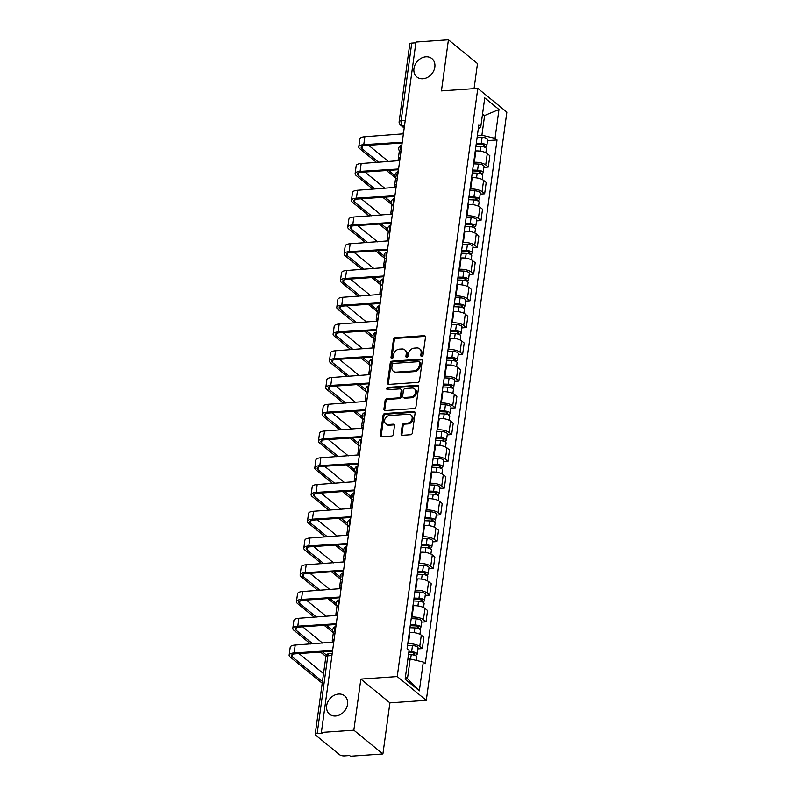 <?xml version="1.0" encoding="UTF-8"?>
<svg xmlns="http://www.w3.org/2000/svg" width="796" height="796" viewBox="0 0 796 796"><rect width="100%" height="100%" fill="white"/><g stroke="black" fill="none" stroke-linecap="round" stroke-linejoin="round"><path stroke-width="1.19" d="M421.751 356.389A1.274 1.025 -50.7 0 0 423.034 355.135L425.482 337.245A1.821 1.473 -50.7 0 0 424.109 335.673L395.284 337.673A1.821 1.473 -50.7 0 0 393.453 339.464L391.005 357.354A1.274 1.025 -50.7 0 0 393.244 357.195L393.562 354.877A5.821 4.696 -50.7 0 1 399.423 349.136L401.831 348.976A5.821 4.696 -50.7 0 1 404.776 349.852A5.821 4.696 -50.7 0 1 406.219 354.001L405.9 356.319A1.274 1.025 -50.7 0 0 408.139 356.16L408.457 353.852A5.821 4.696 -50.7 0 1 414.318 348.111L416.716 347.942A5.821 4.696 -50.7 0 1 419.671 348.827A5.821 4.696 -50.7 0 1 421.104 352.976L420.785 355.285A1.274 1.025 -50.7 0 0 421.751 356.389M338.608 694.042A11.86 9.572 -50.7 0 0 327.693 702.201A11.86 9.572 -50.7 0 0 329.594 714.191A11.86 9.572 -50.7 0 0 335.604 715.992A11.86 9.572 -50.7 0 0 346.519 707.833A11.86 9.572 -50.7 0 0 344.618 695.833A11.86 9.572 -50.7 0 0 338.608 694.042M425.9 56.815A11.86 9.572 -50.7 0 0 414.985 64.974A11.86 9.572 -50.7 0 0 416.885 76.973A11.86 9.572 -50.7 0 0 422.895 78.764A11.86 9.572 -50.7 0 0 433.81 70.605A11.86 9.572 -50.7 0 0 431.91 58.615A11.86 9.572 -50.7 0 0 425.9 56.815M401.085 433.72A1.821 1.473 -50.7 0 0 402.458 435.293L410.537 434.735A1.821 1.473 -50.7 0 0 412.368 432.944L415.094 413.074A1.821 1.473 -50.7 0 0 413.721 411.502L384.906 413.502A1.821 1.473 -50.7 0 0 383.065 415.293L380.349 435.153A1.821 1.473 -50.7 0 0 381.722 436.725L391.483 436.049A1.821 1.473 -50.7 0 0 393.314 434.258L394.488 425.76A1.821 1.473 -50.7 0 0 393.115 424.188L388.269 424.517A4.866 3.93 -50.7 0 1 385.801 423.78A4.866 3.93 -50.7 0 1 385.025 418.865A4.866 3.93 -50.7 0 1 389.503 415.512L408.477 414.199A4.866 3.93 -50.7 0 1 410.945 414.935A4.866 3.93 -50.7 0 1 411.721 419.86A4.866 3.93 -50.7 0 1 407.244 423.203L404.079 423.422A1.821 1.473 -50.7 0 0 402.249 425.223L401.085 433.72L401.93 434.417A1.821 1.473 -50.7 0 0 402.04 435.263M397.234 676.56L360.857 679.078L353.852 730.181L321.395 732.429L415.97 42.049L448.427 39.8L441.432 90.903L477.799 88.386L397.234 676.56L426.288 700.331L506.853 112.156L477.799 88.386M417.711 382.388A1.821 1.473 -50.7 0 0 419.542 380.587L422.268 360.727A1.821 1.473 -50.7 0 0 420.895 359.155L392.07 361.155A1.821 1.473 -50.7 0 0 390.239 362.946L387.523 382.806A1.821 1.473 -50.7 0 0 388.886 384.378L417.711 382.388M418.676 386.906L415.96 406.766A1.821 1.473 -50.7 0 1 414.129 408.557L385.304 410.557A1.821 1.473 -50.7 0 1 383.931 408.985L385.095 400.478A1.821 1.473 -50.7 0 1 386.926 398.687L398.617 397.881A1.821 1.473 -50.7 0 0 400.448 396.09L401.224 390.448A1.821 1.473 -50.7 0 0 399.851 388.876L387.682 389.712A1.274 1.025 -50.7 0 1 388.01 387.363L417.303 385.334A1.821 1.473 -50.7 0 1 418.676 386.906M353.852 730.181L382.906 753.951L350.449 756.2L349.603 755.503L344.539 755.862A3.701 1.323 -172.2 0 1 339.584 754.698L315.614 735.086A3.701 1.323 -172.2 0 1 315.206 734.36L325.853 656.68A3.701 1.323 7.8 0 1 327.823 655.795L317.186 733.474A3.701 1.323 -172.2 0 0 315.206 734.36M474.048 88.645L477.481 63.571L448.427 39.8M382.906 753.951L389.911 702.848L426.288 700.331M321.395 732.429L322.241 733.126L317.186 733.474M405.224 120.485L401.114 120.773A3.701 1.323 7.8 0 0 399.134 121.659L409.781 43.969A3.701 1.323 7.8 0 1 411.751 43.093L401.114 120.773A3.701 1.741 86 0 0 402.338 125.589L404.298 127.191M415.86 42.805L411.751 43.093M473.7 162.314L474.316 162.275A8.527 3.045 7.8 0 1 485.719 164.941L487.261 153.628A8.527 3.045 -172.2 0 0 475.869 150.961L475.252 151.001M487.261 153.628L489.848 155.737L488.296 167.061L483.859 167.369M485.719 164.941L488.296 167.061M480.197 194.115L484.635 193.806L486.187 182.493L483.6 180.374A8.527 3.045 -172.2 0 0 472.197 177.707L471.59 177.747M470.038 189.07L470.655 189.03A8.527 3.045 7.8 0 1 482.048 191.697L484.635 193.806M476.525 220.87L480.973 220.562L482.515 209.239L479.938 207.129A8.527 3.045 -172.2 0 0 468.536 204.463L467.929 204.502M466.376 215.816L466.983 215.776A8.527 3.045 7.8 0 1 478.386 218.442L480.973 220.562M472.864 247.616L477.301 247.307L478.854 235.994L476.267 233.875A8.527 3.045 -172.2 0 0 464.874 231.208L464.257 231.258M462.715 242.571L463.322 242.531A8.527 3.045 7.8 0 1 474.724 245.198L477.301 247.307M469.202 274.371L473.64 274.063L475.192 262.74L472.605 260.63A8.527 3.045 -172.2 0 0 461.202 257.964L460.595 258.004M459.043 269.327L459.66 269.277A8.527 3.045 7.8 0 1 471.053 271.953L473.64 274.063M465.541 301.117L469.978 300.808L471.53 289.495L468.944 287.386A8.527 3.045 -172.2 0 0 457.541 284.709L456.934 284.759M455.382 296.072L455.989 296.032A8.527 3.045 7.8 0 1 467.391 298.699L469.978 300.808M461.869 327.872L466.307 327.564L467.859 316.251L465.282 314.131A8.527 3.045 -172.2 0 0 453.879 311.465L453.272 311.505M451.72 322.828L452.327 322.778A8.527 3.045 7.8 0 1 463.73 325.455L466.307 327.564M458.207 354.618L462.645 354.32L464.197 342.996L461.61 340.887A8.527 3.045 -172.2 0 0 450.218 338.22L449.601 338.26M448.048 349.573L448.665 349.534A8.527 3.045 7.8 0 1 460.068 352.2L462.645 354.32M454.546 381.374L458.984 381.065L460.536 369.752L457.949 367.633A8.527 3.045 -172.2 0 0 446.546 364.966L445.939 365.006M444.387 376.329L445.004 376.289A8.527 3.045 7.8 0 1 456.397 378.956L458.984 381.065M450.874 408.129L455.322 407.821L456.864 396.498L454.287 394.388A8.527 3.045 -172.2 0 0 442.884 391.722L442.277 391.761M440.725 403.075L441.332 403.035A8.527 3.045 7.8 0 1 452.735 405.701L455.322 407.821M447.213 434.875L451.65 434.566L453.203 423.253L450.616 421.134A8.527 3.045 -172.2 0 0 439.223 418.467L438.606 418.507M437.064 429.83L437.671 429.79A8.527 3.045 7.8 0 1 449.073 432.457L451.65 434.566M443.551 461.63L447.989 461.322L449.541 449.999L446.954 447.889A8.527 3.045 -172.2 0 0 435.551 445.223L434.944 445.262M433.392 456.576L434.009 456.536A8.527 3.045 7.8 0 1 445.402 459.202L447.989 461.322M439.889 488.376L444.327 488.067L445.879 476.754L443.292 474.635A8.527 3.045 -172.2 0 0 431.89 471.968L431.283 472.018M429.731 483.331L430.337 483.291A8.527 3.045 7.8 0 1 441.74 485.958L444.327 488.067M436.218 515.131L440.656 514.823L442.208 503.5L439.631 501.39A8.527 3.045 -172.2 0 0 428.228 498.724L427.621 498.764M426.069 510.087L426.676 510.037A8.527 3.045 7.8 0 1 438.079 512.704L440.656 514.823M432.556 541.877L436.994 541.569L438.546 530.255L435.959 528.146A8.527 3.045 -172.2 0 0 424.566 525.469L423.95 525.519M422.397 536.832L423.014 536.793A8.527 3.045 7.8 0 1 434.417 539.459L436.994 541.569M428.895 568.633L433.332 568.324L434.885 557.011L432.298 554.892A8.527 3.045 -172.2 0 0 420.895 552.225L420.288 552.265M418.736 563.588L419.353 563.538A8.527 3.045 7.8 0 1 430.745 566.215L433.332 568.324M425.223 595.378L429.671 595.08L431.213 583.757L428.636 581.647A8.527 3.045 -172.2 0 0 417.233 578.971L416.626 579.02M415.074 590.333L415.681 590.294A8.527 3.045 7.8 0 1 427.084 592.96L429.671 595.08M421.562 622.134L425.999 621.825L427.551 610.512L424.965 608.393A8.527 3.045 -172.2 0 0 413.572 605.726L412.955 605.766M411.413 617.089L412.02 617.039A8.527 3.045 7.8 0 1 423.422 619.716L425.999 621.825M417.9 648.889L422.338 648.581L423.89 637.258L421.303 635.148A8.527 3.045 -172.2 0 0 409.9 632.482L409.293 632.522M407.741 643.835L408.358 643.795A8.527 3.045 7.8 0 1 419.751 646.461L422.338 648.581M477.371 135.569L481.898 135.25L484.595 115.529L482.555 113.868M482.306 115.689L484.595 115.529L498.973 109.52L495.032 138.325L481.898 135.25M478.227 129.33L480.794 126.683L484.744 97.878L498.973 109.52M405.413 677.008L407.452 678.68L410.159 658.959L423.293 662.033L425.283 663.665L497.022 139.957L495.032 138.325M423.293 662.033L419.343 690.838L405.114 679.197L409.064 650.392L407.074 648.76L478.804 125.062L480.794 126.683M360.857 679.078L389.911 702.848M410.159 658.959L407.86 659.118M487.52 140.613L497.022 139.957M407.452 678.68L419.343 690.838M421.651 356.389A1.274 1.025 -50.7 0 1 421.631 355.981L421.95 353.663A5.821 4.696 -50.7 0 0 420.517 349.514L419.671 348.827M404.776 349.852L405.622 350.548A5.821 4.696 -50.7 0 1 407.064 354.698L406.746 357.016A1.274 1.025 -50.7 0 0 406.756 357.424M425.372 336.4A1.821 1.473 -50.7 0 0 424.955 336.37L396.139 338.37A1.821 1.473 -50.7 0 0 394.309 340.161L391.851 358.041A1.274 1.025 -50.7 0 0 391.871 358.449M422.159 359.882A1.821 1.473 -50.7 0 0 421.741 359.852L392.916 361.842A1.821 1.473 -50.7 0 0 391.085 363.643L388.368 383.503A1.821 1.473 -50.7 0 0 388.478 384.349M419.771 362.737A1.274 1.025 -50.7 0 0 418.805 361.633L393.513 363.384A1.274 1.025 -50.7 0 0 392.229 364.648L391.891 367.085A5.821 4.696 -50.7 0 0 393.333 371.235A5.821 4.696 -50.7 0 0 396.279 372.12L413.572 370.916A5.821 4.696 -50.7 0 0 419.432 365.175L419.771 362.737L420.616 363.434A1.274 1.025 -50.7 0 0 420.298 362.518L419.452 361.832M393.333 371.235L394.179 371.931A5.821 4.696 -50.7 0 0 397.124 372.807L396.279 372.12M420.616 363.434L420.278 365.871A5.821 4.696 -50.7 0 1 414.418 371.613L397.124 372.807M400.776 389.154L401.622 389.841A1.821 1.473 -50.7 0 1 402.07 391.144L401.293 396.776A1.821 1.473 -50.7 0 1 399.463 398.577L387.781 399.383A1.821 1.473 -50.7 0 0 385.951 401.174L384.776 409.671A1.821 1.473 -50.7 0 0 384.886 410.527M418.567 386.06A1.821 1.473 -50.7 0 0 418.159 386.02L388.856 388.05A1.274 1.025 -50.7 0 0 387.582 389.722M410.746 397.035A4.866 3.93 -50.7 0 0 415.223 393.692A4.866 3.93 -50.7 0 0 414.447 388.776A4.866 3.93 -50.7 0 0 411.98 388.03L405.293 388.498A1.821 1.473 -50.7 0 0 403.463 390.289L402.696 395.93A1.821 1.473 -50.7 0 0 404.06 397.502L410.746 397.035L411.592 397.731A4.866 3.93 -50.7 0 0 416.079 394.388A4.866 3.93 -50.7 0 0 415.293 389.463L414.447 388.776M403.144 397.224L403.99 397.92A1.821 1.473 -50.7 0 0 404.905 398.199L404.06 397.502M411.592 397.731L404.905 398.199M410.945 414.935L411.791 415.631A4.866 3.93 -50.7 0 1 412.567 420.557A4.866 3.93 -50.7 0 1 408.089 423.9L404.925 424.119A1.821 1.473 -50.7 0 0 403.094 425.91L401.93 434.417M385.801 423.78L386.647 424.477A4.866 3.93 -50.7 0 0 389.115 425.213L388.269 424.517M394.378 424.905A1.821 1.473 -50.7 0 0 393.96 424.875L389.115 425.213M414.985 412.228A1.821 1.473 -50.7 0 0 414.567 412.199L385.752 414.189A1.821 1.473 -50.7 0 0 383.921 415.99L381.194 435.85A1.821 1.473 -50.7 0 0 381.304 436.696M475.909 146.195L480.844 146.394A4.637 1.652 7.8 0 1 486.406 148.772L485.858 152.752M476.187 144.166L481.749 144.384A2.219 0.796 7.8 0 1 484.416 145.529A2.219 0.796 7.8 0 1 483.232 146.056L483.142 146.703M476.316 143.28L481.242 143.479A4.637 1.652 7.8 0 1 486.804 145.857A4.637 1.652 7.8 0 1 484.336 146.962L484.316 147.041M477.162 137.111L482.087 137.31A4.637 1.652 7.8 0 1 487.65 139.678L486.804 145.857M483.421 144.703L483.232 146.056L484.336 146.962M400.149 157.508A9.353 3.343 -172.2 0 0 398.219 159.18A9.353 3.343 -172.2 0 0 399.095 160.882M399.433 150.892A9.353 3.343 -172.2 0 0 399.303 151.29L398.219 159.18M403.642 131.997A3.701 2.995 -50.7 0 0 402.885 133.867L364.847 136.753A9.353 3.343 -172.2 0 0 359.852 138.992L358.767 146.872A9.353 3.343 -172.2 0 0 359.802 148.713L376.578 162.444M378.697 162.294L361.921 148.563A6.945 2.478 7.8 0 1 361.155 147.2A6.945 2.478 7.8 0 1 364.866 145.549L401.711 142.991M401.99 144.076A3.701 2.995 -50.7 0 1 401.731 142.275L363.762 144.643A9.353 3.343 -172.2 0 0 358.767 146.872M386.488 170.543L395.632 178.035L394.557 185.926A9.353 3.343 -172.2 0 0 395.433 187.637M395.045 175.667L388.607 170.404M388.587 161.608L368.628 145.29M472.247 172.941L477.182 173.15A4.637 1.652 7.8 0 1 482.744 175.518L482.197 179.498M472.525 170.911L478.088 171.14A2.219 0.796 7.8 0 1 480.754 172.284A2.219 0.796 7.8 0 1 479.57 172.812L479.481 173.458M472.645 170.026L477.58 170.235A4.637 1.652 7.8 0 1 483.142 172.603A4.637 1.652 7.8 0 1 480.665 173.707L480.655 173.797M473.491 163.857L478.426 164.056A4.637 1.652 7.8 0 1 483.988 166.434L483.142 172.603M479.749 171.448L479.57 172.812L480.665 173.707M396.488 184.264A9.353 3.343 -172.2 0 0 394.557 185.926M468.585 199.696L473.52 199.895A4.637 1.652 7.8 0 1 479.073 202.274L478.535 206.254M468.864 197.667L474.416 197.896A2.219 0.796 7.8 0 1 477.093 199.03A2.219 0.796 7.8 0 1 475.899 199.557L475.809 200.204M468.983 196.781L473.918 196.98A4.637 1.652 7.8 0 1 479.471 199.358A4.637 1.652 7.8 0 1 477.003 200.463L476.993 200.542M469.829 190.612L474.764 190.811A4.637 1.652 7.8 0 1 480.316 193.189L479.471 199.358M476.088 198.204L475.899 199.557L477.003 200.463M392.816 211.01A9.353 3.343 -172.2 0 0 390.886 212.681A9.353 3.343 -172.2 0 0 391.771 214.383M392.1 204.393A9.353 3.343 -172.2 0 0 391.97 204.791L390.886 212.681M399.98 158.752A3.701 2.995 -50.7 0 0 399.224 160.623L361.175 163.508A9.353 3.343 -172.2 0 0 356.18 165.737L355.106 173.627A9.353 3.343 -172.2 0 0 356.14 175.468L372.916 189.189M375.035 189.05L358.26 175.319A6.945 2.478 7.8 0 1 357.494 173.956A6.945 2.478 7.8 0 1 361.195 172.294L398.04 169.747M398.328 170.822A3.701 2.995 -50.7 0 1 398.07 169.021L360.1 171.399A9.353 3.343 -172.2 0 0 355.106 173.627M382.826 197.299L391.97 204.781M391.383 202.413L384.946 197.149M384.926 188.363L364.966 172.036M396.318 185.498A3.701 2.995 -50.7 0 0 395.552 187.368L357.513 190.264A9.353 3.343 -172.2 0 0 352.519 192.493L351.444 200.373A9.353 3.343 -172.2 0 0 352.469 202.214L369.254 215.945M371.374 215.796L354.588 202.075A6.945 2.478 7.8 0 1 353.822 200.701A6.945 2.478 7.8 0 1 357.533 199.05L394.378 196.503M394.657 197.577A3.701 2.995 -50.7 0 1 394.408 195.776L356.429 198.144A9.353 3.343 -172.2 0 0 351.444 200.373M379.155 224.054L388.309 231.536L387.224 239.427A9.353 3.343 -172.2 0 0 388.1 241.138M387.712 229.168L381.274 223.905M381.254 215.109L361.304 198.791M464.924 226.452L469.849 226.651A4.637 1.652 7.8 0 1 475.411 229.019L474.864 232.999M465.202 224.412L470.754 224.641A2.219 0.796 7.8 0 1 473.421 225.785A2.219 0.796 7.8 0 1 472.237 226.313L472.147 226.959M465.322 223.537L470.247 223.736A4.637 1.652 7.8 0 1 475.809 226.104A4.637 1.652 7.8 0 1 473.341 227.208L473.331 227.298M466.167 217.358L471.093 217.557A4.637 1.652 7.8 0 1 476.655 219.935L475.809 226.104M472.426 224.95L472.237 226.313L473.341 227.208M389.154 237.765A9.353 3.343 -172.2 0 0 387.224 239.427M461.252 253.198L466.187 253.397A4.637 1.652 7.8 0 1 471.749 255.775L471.202 259.755M461.531 251.168L467.093 251.397A2.219 0.796 7.8 0 1 469.759 252.531A2.219 0.796 7.8 0 1 468.575 253.058L468.486 253.705M461.65 250.282L466.585 250.481A4.637 1.652 7.8 0 1 472.147 252.859A4.637 1.652 7.8 0 1 469.67 253.964L469.66 254.043M462.496 244.113L467.431 244.312A4.637 1.652 7.8 0 1 472.993 246.69L472.147 252.859M468.764 251.705L468.575 253.058L469.67 253.964M385.493 264.511A9.353 3.343 -172.2 0 0 383.563 266.182A9.353 3.343 -172.2 0 0 384.438 267.884M384.767 257.894A9.353 3.343 -172.2 0 0 384.647 258.292L383.563 266.182M457.591 279.953L462.526 280.152A4.637 1.652 7.8 0 1 468.088 282.53L467.541 286.5M457.869 277.913L463.431 278.142A2.219 0.796 7.8 0 1 466.098 279.287A2.219 0.796 7.8 0 1 464.914 279.814L464.824 280.461M457.989 277.038L462.924 277.237A4.637 1.652 7.8 0 1 468.486 279.615A4.637 1.652 7.8 0 1 466.008 280.719L465.998 280.799M458.834 270.859L463.769 271.068A4.637 1.652 7.8 0 1 469.332 273.436L468.486 279.615M465.093 278.451L464.914 279.814L466.008 280.719M381.831 291.266A9.353 3.343 -172.2 0 0 379.901 292.928A9.353 3.343 -172.2 0 0 380.777 294.639M381.105 284.64A9.353 3.343 -172.2 0 0 380.976 285.048L379.901 292.928M392.647 212.253A3.701 2.995 -50.7 0 0 391.891 214.124L353.852 217.01A9.353 3.343 -172.2 0 0 348.857 219.238L347.772 227.129A9.353 3.343 -172.2 0 0 348.807 228.969L365.583 242.7M367.702 242.551L350.927 228.82A6.945 2.478 7.8 0 1 350.16 227.457A6.945 2.478 7.8 0 1 353.872 225.795L390.717 223.248M390.995 224.323A3.701 2.995 -50.7 0 1 390.736 222.522L352.767 224.9A9.353 3.343 -172.2 0 0 347.772 227.129M375.493 250.8L384.647 258.282M384.05 255.924L377.612 250.65M377.593 241.865L357.643 225.537M388.985 238.999A3.701 2.995 -50.7 0 0 388.229 240.87L350.18 243.765A9.353 3.343 -172.2 0 0 345.195 245.994L344.111 253.874A9.353 3.343 -172.2 0 0 345.146 255.715L361.921 269.446M364.041 269.297L347.265 255.576A6.945 2.478 7.8 0 1 346.499 254.203A6.945 2.478 7.8 0 1 350.2 252.551L387.055 250.004M387.334 251.078A3.701 2.995 -50.7 0 1 387.075 249.277L349.106 251.645A9.353 3.343 -172.2 0 0 344.111 253.874M371.832 277.555L380.976 285.038M380.389 282.67L373.951 277.406M373.931 268.62L353.971 252.292M385.324 265.755A3.701 2.995 -50.7 0 0 384.567 267.625L346.519 270.511A9.353 3.343 -172.2 0 0 341.524 272.739L340.449 280.63A9.353 3.343 -172.2 0 0 341.484 282.471L358.26 296.202M360.379 296.052L343.603 282.321A6.945 2.478 7.8 0 1 342.837 280.958A6.945 2.478 7.8 0 1 346.539 279.306L383.383 276.749M383.672 277.824A3.701 2.995 -50.7 0 1 383.413 276.023L345.444 278.401A9.353 3.343 -172.2 0 0 340.449 280.63M368.16 304.301L377.314 311.793L376.229 319.684A9.353 3.343 -172.2 0 0 377.115 321.395M376.717 309.425L370.289 304.152M370.259 295.366L350.31 279.038M453.929 306.699L458.854 306.908A4.637 1.652 7.8 0 1 464.416 309.276L463.869 313.256M454.208 304.669L459.76 304.898A2.219 0.796 7.8 0 1 462.426 306.032A2.219 0.796 7.8 0 1 461.242 306.569L461.153 307.206M454.327 303.783L459.262 303.992A4.637 1.652 7.8 0 1 464.814 306.361A4.637 1.652 7.8 0 1 462.347 307.465L462.337 307.545M455.173 297.614L460.108 297.813A4.637 1.652 7.8 0 1 465.66 300.191L464.814 306.361M461.431 305.206L461.242 306.569L462.347 307.465M378.16 318.012A9.353 3.343 -172.2 0 0 376.229 319.684M381.652 292.5A3.701 2.995 -50.7 0 0 380.896 294.381L342.857 297.266A9.353 3.343 -172.2 0 0 337.862 299.495L336.778 307.385A9.353 3.343 -172.2 0 0 337.812 309.226L354.588 322.947M356.717 322.798L339.932 309.077A6.945 2.478 7.8 0 1 339.166 307.704A6.945 2.478 7.8 0 1 342.877 306.052L379.722 303.505M380 304.579A3.701 2.995 -50.7 0 1 379.752 302.779L341.773 305.157A9.353 3.343 -172.2 0 0 336.778 307.385M364.498 331.056L373.652 338.539L372.568 346.439A9.353 3.343 -172.2 0 0 373.443 348.141M373.055 336.171L366.618 330.907M366.598 322.121L346.648 305.793M450.257 333.454L455.193 333.653A4.637 1.652 7.8 0 1 460.755 336.031L460.207 340.001M450.536 331.415L456.098 331.643A2.219 0.796 7.8 0 1 458.765 332.788A2.219 0.796 7.8 0 1 457.581 333.315L457.491 333.962M450.665 330.539L455.591 330.738A4.637 1.652 7.8 0 1 461.153 333.116A4.637 1.652 7.8 0 1 458.685 334.22L458.665 334.3M451.511 324.36L456.436 324.569A4.637 1.652 7.8 0 1 461.998 326.937L461.153 333.116M457.77 331.952L457.581 333.315L458.685 334.22M374.498 344.767A9.353 3.343 -172.2 0 0 372.568 346.439M377.991 319.256A3.701 2.995 -50.7 0 0 377.234 321.126L339.195 324.012A9.353 3.343 -172.2 0 0 334.201 326.241L333.116 334.131A9.353 3.343 -172.2 0 0 334.151 335.972L350.927 349.703M353.046 349.553L336.27 335.822A6.945 2.478 7.8 0 1 335.504 334.459A6.945 2.478 7.8 0 1 339.215 332.808L376.06 330.25M376.339 331.335A3.701 2.995 -50.7 0 1 376.08 329.534L338.111 331.902A9.353 3.343 -172.2 0 0 333.116 334.131M360.837 357.802L369.981 365.294L368.906 373.185A9.353 3.343 -172.2 0 0 369.782 374.896M369.394 362.926L362.956 357.663M362.936 348.867L342.976 332.539M446.596 360.2L451.531 360.409A4.637 1.652 7.8 0 1 457.093 362.777L456.546 366.757M446.874 358.17L452.436 358.399A2.219 0.796 7.8 0 1 455.103 359.533A2.219 0.796 7.8 0 1 453.919 360.071L453.829 360.717M446.994 357.285L451.929 357.494A4.637 1.652 7.8 0 1 457.491 359.862A4.637 1.652 7.8 0 1 455.014 360.966L455.004 361.056M447.84 351.116L452.775 351.315A4.637 1.652 7.8 0 1 458.337 353.693L457.491 359.862M454.098 358.707L453.919 360.071L455.014 360.966M370.837 371.523A9.353 3.343 -172.2 0 0 368.906 373.185M374.329 346.011A3.701 2.995 -50.7 0 0 373.573 347.882L335.524 350.767A9.353 3.343 -172.2 0 0 330.529 352.996L329.454 360.887A9.353 3.343 -172.2 0 0 330.489 362.727L347.265 376.448M349.384 376.309L332.609 362.578A6.945 2.478 7.8 0 1 331.842 361.215A6.945 2.478 7.8 0 1 335.544 359.553L372.389 357.006M372.677 358.081A3.701 2.995 -50.7 0 1 372.419 356.28L334.449 358.658A9.353 3.343 -172.2 0 0 329.454 360.887M357.175 384.558L366.319 392.04L365.235 399.94A9.353 3.343 -172.2 0 0 366.12 401.642M365.732 389.672L359.295 384.408M359.275 375.622L339.315 359.295M442.934 386.955L447.869 387.155A4.637 1.652 7.8 0 1 453.421 389.533L452.884 393.503M443.213 384.926L448.765 385.145A2.219 0.796 7.8 0 1 451.441 386.289A2.219 0.796 7.8 0 1 450.247 386.816L450.158 387.463M443.332 384.04L448.267 384.239A4.637 1.652 7.8 0 1 453.82 386.617A4.637 1.652 7.8 0 1 451.352 387.722L451.342 387.801M444.178 377.861L449.113 378.07A4.637 1.652 7.8 0 1 454.665 380.438L453.82 386.617M450.436 385.463L450.247 386.816L451.352 387.722M367.165 398.269A9.353 3.343 -172.2 0 0 365.235 399.94M370.667 372.757A3.701 2.995 -50.7 0 0 369.901 374.627L331.862 377.513A9.353 3.343 -172.2 0 0 326.867 379.742L325.793 387.632A9.353 3.343 -172.2 0 0 326.818 389.473L343.603 403.204M345.723 403.055L328.937 389.324A6.945 2.478 7.8 0 1 328.171 387.96A6.945 2.478 7.8 0 1 331.882 386.309L368.727 383.752M369.006 384.836A3.701 2.995 -50.7 0 1 368.757 383.035L330.778 385.403A9.353 3.343 -172.2 0 0 325.793 387.632M353.504 411.303L362.658 418.795L361.573 426.686A9.353 3.343 -172.2 0 0 362.449 428.397M362.061 416.427L355.623 411.164M355.603 402.368L335.653 386.04M439.273 413.701L444.198 413.91A4.637 1.652 7.8 0 1 449.76 416.278L449.213 420.258M439.551 411.671L445.103 411.9A2.219 0.796 7.8 0 1 447.77 413.044A2.219 0.796 7.8 0 1 446.586 413.572L446.496 414.219M439.671 410.786L444.596 410.995A4.637 1.652 7.8 0 1 450.158 413.363A4.637 1.652 7.8 0 1 447.69 414.467L447.68 414.557M440.516 404.617L445.442 404.816A4.637 1.652 7.8 0 1 451.004 407.194L450.158 413.363M446.775 412.209L446.586 413.572L447.69 414.467M363.503 425.024A9.353 3.343 -172.2 0 0 361.573 426.686M366.996 399.512A3.701 2.995 -50.7 0 0 366.24 401.383L328.201 404.269A9.353 3.343 -172.2 0 0 323.206 406.497L322.121 414.388A9.353 3.343 -172.2 0 0 323.156 416.228L339.932 429.949M342.051 429.81L325.275 416.079A6.945 2.478 7.8 0 1 324.509 414.716A6.945 2.478 7.8 0 1 328.221 413.054L365.065 410.507M365.344 411.582A3.701 2.995 -50.7 0 1 365.085 409.781L327.116 412.159A9.353 3.343 -172.2 0 0 322.121 414.388M349.842 438.059L358.996 445.541L357.911 453.441A9.353 3.343 -172.2 0 0 358.787 455.143M358.399 443.173L351.961 437.909M351.941 429.124L331.992 412.796M435.601 440.457L440.536 440.656A4.637 1.652 7.8 0 1 446.098 443.034L445.551 447.014M435.88 438.427L441.442 438.656A2.219 0.796 7.8 0 1 444.108 439.79A2.219 0.796 7.8 0 1 442.924 440.317L442.835 440.964M435.999 437.541L440.934 437.74A4.637 1.652 7.8 0 1 446.496 440.118A4.637 1.652 7.8 0 1 444.019 441.223L444.009 441.302M436.845 431.372L441.78 431.571A4.637 1.652 7.8 0 1 447.342 433.939L446.496 440.118M443.113 438.964L442.924 440.317L444.019 441.223M359.842 451.77A9.353 3.343 -172.2 0 0 357.911 453.441M363.334 426.258A3.701 2.995 -50.7 0 0 362.578 428.129L324.529 431.014A9.353 3.343 -172.2 0 0 319.544 433.253L318.46 441.133A9.353 3.343 -172.2 0 0 319.495 442.974L336.27 456.705M338.39 456.556L321.614 442.835A6.945 2.478 7.8 0 1 320.848 441.462A6.945 2.478 7.8 0 1 324.549 439.81L361.404 437.263M361.683 438.337A3.701 2.995 -50.7 0 1 361.424 436.536L323.455 438.904A9.353 3.343 -172.2 0 0 318.46 441.133M346.18 464.804L355.324 472.297L354.25 480.187A9.353 3.343 -172.2 0 0 355.125 481.898M354.737 469.929L348.3 464.665M348.28 455.869L328.32 439.551M431.939 467.212L436.875 467.411A4.637 1.652 7.8 0 1 442.437 469.779L441.889 473.759M432.218 465.172L437.78 465.401A2.219 0.796 7.8 0 1 440.447 466.546A2.219 0.796 7.8 0 1 439.263 467.073L439.173 467.72M432.337 464.297L437.273 464.496A4.637 1.652 7.8 0 1 442.835 466.864A4.637 1.652 7.8 0 1 440.357 467.968L440.347 468.058M433.183 458.118L438.118 458.317A4.637 1.652 7.8 0 1 443.68 460.695L442.835 466.864M439.442 465.71L439.263 467.073L440.357 467.968M356.18 478.525A9.353 3.343 -172.2 0 0 354.25 480.187M359.673 453.014A3.701 2.995 -50.7 0 0 358.916 454.884L320.868 457.77A9.353 3.343 -172.2 0 0 315.873 459.998L314.798 467.889A9.353 3.343 -172.2 0 0 315.833 469.73L332.609 483.451M334.728 483.311L317.952 469.58A6.945 2.478 7.8 0 1 317.186 468.217A6.945 2.478 7.8 0 1 320.887 466.555L357.732 464.008M358.021 465.083A3.701 2.995 -50.7 0 1 357.762 463.282L319.793 465.66A9.353 3.343 -172.2 0 0 314.798 467.889M342.509 491.56L351.663 499.042L350.578 506.943A9.353 3.343 -172.2 0 0 351.464 508.644M351.066 496.684L344.638 491.411M344.608 482.625L324.659 466.297M428.278 493.958L433.203 494.157A4.637 1.652 7.8 0 1 438.765 496.535L438.218 500.515M428.556 491.928L434.109 492.157A2.219 0.796 7.8 0 1 436.775 493.291A2.219 0.796 7.8 0 1 435.591 493.819L435.502 494.465M428.676 491.042L433.611 491.241A4.637 1.652 7.8 0 1 439.163 493.62A4.637 1.652 7.8 0 1 436.696 494.724L436.686 494.804M429.522 484.873L434.457 485.072A4.637 1.652 7.8 0 1 440.009 487.45L439.163 493.62M435.78 492.465L435.591 493.819L436.696 494.724M352.509 505.271A9.353 3.343 -172.2 0 0 350.578 506.943M356.001 479.759A3.701 2.995 -50.7 0 0 355.245 481.63L317.206 484.525A9.353 3.343 -172.2 0 0 312.211 486.754L311.127 494.634A9.353 3.343 -172.2 0 0 312.161 496.475L328.937 510.206M331.066 510.057L314.281 496.336A6.945 2.478 7.8 0 1 313.515 494.963A6.945 2.478 7.8 0 1 317.226 493.311L354.071 490.764M354.349 491.838A3.701 2.995 -50.7 0 1 354.101 490.038L316.121 492.406A9.353 3.343 -172.2 0 0 311.127 494.634M338.847 518.315L348.001 525.798L346.917 533.688A9.353 3.343 -172.2 0 0 347.792 535.4M347.404 523.43L340.967 518.166M340.947 509.38L320.997 493.052M424.606 520.713L429.541 520.912A4.637 1.652 7.8 0 1 435.104 523.29L434.556 527.26M424.885 518.674L430.447 518.902A2.219 0.796 7.8 0 1 433.114 520.047A2.219 0.796 7.8 0 1 431.93 520.574L431.84 521.221M425.014 517.798L429.94 517.997A4.637 1.652 7.8 0 1 435.502 520.375A4.637 1.652 7.8 0 1 433.034 521.47L433.014 521.559M425.86 511.619L430.785 511.818A4.637 1.652 7.8 0 1 436.347 514.196L435.502 520.375M432.119 519.211L431.93 520.574L433.034 521.47M348.847 532.027A9.353 3.343 -172.2 0 0 346.917 533.688M352.339 506.515A3.701 2.995 -50.7 0 0 351.583 508.385L313.544 511.271A9.353 3.343 -172.2 0 0 308.55 513.5L307.465 521.39A9.353 3.343 -172.2 0 0 308.5 523.231L325.275 536.962M327.395 536.812L310.619 523.081A6.945 2.478 7.8 0 1 309.853 521.718A6.945 2.478 7.8 0 1 313.564 520.057L350.409 517.509M350.688 518.584A3.701 2.995 -50.7 0 1 350.429 516.783L312.46 519.161A9.353 3.343 -172.2 0 0 307.465 521.39M335.186 545.061L344.33 552.553L343.255 560.444A9.353 3.343 -172.2 0 0 344.131 562.145M343.743 550.185L337.305 544.912M337.285 536.126L317.325 519.798M420.945 547.459L425.88 547.658A4.637 1.652 7.8 0 1 431.442 550.036L430.895 554.016M421.223 545.429L426.785 545.658A2.219 0.796 7.8 0 1 429.452 546.792A2.219 0.796 7.8 0 1 428.268 547.33L428.178 547.966M421.343 544.544L426.278 544.743A4.637 1.652 7.8 0 1 431.84 547.121A4.637 1.652 7.8 0 1 429.362 548.225L429.352 548.305M422.188 538.375L427.124 538.574A4.637 1.652 7.8 0 1 432.686 540.952L431.84 547.121M428.447 545.966L428.268 547.33L429.362 548.225M345.185 558.772A9.353 3.343 -172.2 0 0 343.255 560.444M348.678 533.26A3.701 2.995 -50.7 0 0 347.922 535.131L309.873 538.026A9.353 3.343 -172.2 0 0 304.878 540.255L303.803 548.145A9.353 3.343 -172.2 0 0 304.838 549.976L321.614 563.707M323.733 563.558L306.957 549.837A6.945 2.478 7.8 0 1 306.191 548.464A6.945 2.478 7.8 0 1 309.893 546.812L346.738 544.265M347.026 545.34A3.701 2.995 -50.7 0 1 346.767 543.539L308.798 545.907A9.353 3.343 -172.2 0 0 303.803 548.145M331.524 571.817L340.668 579.299L339.584 587.189A9.353 3.343 -172.2 0 0 340.469 588.901M340.081 576.931L333.643 571.667M333.624 562.881L313.664 546.553M417.283 574.215L422.218 574.413A4.637 1.652 7.8 0 1 427.77 576.792L427.233 580.762M417.562 572.175L423.114 572.404A2.219 0.796 7.8 0 1 425.79 573.548A2.219 0.796 7.8 0 1 424.596 574.075L424.507 574.722M417.681 571.299L422.616 571.498A4.637 1.652 7.8 0 1 428.168 573.876A4.637 1.652 7.8 0 1 425.701 574.981L425.691 575.06M418.527 565.12L423.462 565.329A4.637 1.652 7.8 0 1 429.014 567.697L428.168 573.876M424.785 572.712L424.596 574.075L425.701 574.981M341.514 585.528A9.353 3.343 -172.2 0 0 339.584 587.189M345.016 560.016A3.701 2.995 -50.7 0 0 344.25 561.886L306.211 564.772A9.353 3.343 -172.2 0 0 301.216 567.001L300.142 574.891A9.353 3.343 -172.2 0 0 301.167 576.732L317.952 590.463M320.072 590.314L303.286 576.583A6.945 2.478 7.8 0 1 302.52 575.219A6.945 2.478 7.8 0 1 306.231 573.568L343.076 571.011M343.355 572.085A3.701 2.995 -50.7 0 1 343.106 570.294L305.127 572.662A9.353 3.343 -172.2 0 0 300.142 574.891M327.853 598.562L337.006 606.055L335.922 613.945A9.353 3.343 -172.2 0 0 336.798 615.656M336.41 603.686L329.972 598.413M329.952 589.627L310.002 573.299M413.621 600.96L418.547 601.169A4.637 1.652 7.8 0 1 424.109 603.537L423.562 607.517M413.9 598.93L419.452 599.159A2.219 0.796 7.8 0 1 422.119 600.293A2.219 0.796 7.8 0 1 420.935 600.831L420.845 601.468M414.019 598.045L418.945 598.254A4.637 1.652 7.8 0 1 424.507 600.622A4.637 1.652 7.8 0 1 422.039 601.726L422.029 601.816M414.865 591.876L419.79 592.075A4.637 1.652 7.8 0 1 425.353 594.453L424.507 600.622M421.124 599.468L420.935 600.831L422.039 601.726M337.852 612.283A9.353 3.343 -172.2 0 0 335.922 613.945M341.345 586.771A3.701 2.995 -50.7 0 0 340.589 588.642L302.55 591.528A9.353 3.343 -172.2 0 0 297.555 593.756L296.47 601.647A9.353 3.343 -172.2 0 0 297.505 603.487L314.281 617.208M316.4 617.059L299.624 603.338A6.945 2.478 7.8 0 1 298.858 601.975A6.945 2.478 7.8 0 1 302.57 600.313L339.414 597.766M339.693 598.841A3.701 2.995 -50.7 0 1 339.434 597.04L301.465 599.418A9.353 3.343 -172.2 0 0 296.47 601.647M324.191 625.318L333.345 632.8L332.26 640.7A9.353 3.343 -172.2 0 0 333.136 642.402M332.748 630.432L326.31 625.168M326.29 616.383L306.341 600.055M409.95 627.716L414.885 627.915A4.637 1.652 7.8 0 1 420.447 630.293L419.9 634.263M410.229 625.686L415.791 625.905A2.219 0.796 7.8 0 1 418.457 627.049A2.219 0.796 7.8 0 1 417.273 627.576L417.184 628.223M410.348 624.8L415.283 624.999A4.637 1.652 7.8 0 1 420.845 627.377A4.637 1.652 7.8 0 1 418.368 628.482L418.358 628.561M411.194 618.621L416.129 618.83A4.637 1.652 7.8 0 1 421.691 621.198L420.845 627.377M417.462 626.223L417.273 627.576L418.368 628.482M334.191 639.029A9.353 3.343 -172.2 0 0 332.26 640.7M337.683 613.517A3.701 2.995 -50.7 0 0 336.927 615.388L298.878 618.273A9.353 3.343 -172.2 0 0 293.893 620.502L292.809 628.392A9.353 3.343 -172.2 0 0 293.843 630.233L310.619 643.964M312.738 643.815L295.963 630.084A6.945 2.478 7.8 0 1 295.197 628.721A6.945 2.478 7.8 0 1 298.898 627.069L335.753 624.512M336.031 625.596A3.701 2.995 -50.7 0 1 335.773 623.795L297.803 626.163A9.353 3.343 -172.2 0 0 292.809 628.392M320.529 652.063L325.882 656.451M326.479 655.058L322.649 651.924M322.629 643.128L302.669 626.8M408.487 654.551L411.224 654.67A4.637 1.652 7.8 0 1 416.786 657.038L416.318 660.401M408.766 652.521L412.129 652.66A2.219 0.796 7.8 0 1 414.796 653.795A2.219 0.796 7.8 0 1 413.612 654.332L413.522 654.979M408.885 651.635L411.622 651.755A4.637 1.652 7.8 0 1 417.184 654.123A4.637 1.652 7.8 0 1 414.706 655.227L414.696 655.317M407.532 645.377L412.467 645.576A4.637 1.652 7.8 0 1 418.029 647.954L417.184 654.123M413.791 652.969L413.612 654.332L414.706 655.227M334.022 640.273A3.701 2.995 -50.7 0 0 333.265 642.143L295.216 645.029A9.353 3.343 -172.2 0 0 290.222 647.257L289.147 655.148A9.353 3.343 -172.2 0 0 290.182 656.989L322.211 683.197M322.45 681.505L292.301 656.839A6.945 2.478 7.8 0 1 291.535 655.476A6.945 2.478 7.8 0 1 295.236 653.815L332.081 651.267M332.37 652.342A3.701 2.995 -50.7 0 1 332.111 650.541L294.142 652.919A9.353 3.343 -172.2 0 0 289.147 655.148M323.524 673.615L299.007 653.556M404.547 125.43L402.338 125.589A3.701 2.995 -50.7 0 1 400.458 125.022L404.179 128.066M423.422 619.716L424.965 608.393M427.084 592.96L428.636 581.647M430.745 566.215L432.298 554.892M434.417 539.459L435.959 528.146M438.079 512.704L439.631 501.39M441.74 485.958L443.292 474.635M445.402 459.202L446.954 447.889M449.073 432.457L450.616 421.134M452.735 405.701L454.287 394.388M456.397 378.956L457.949 367.633M460.068 352.2L461.61 340.887M463.73 325.455L465.282 314.131M467.391 298.699L468.944 287.386M471.053 271.953L472.605 260.63M474.724 245.198L476.267 233.875M478.386 218.442L479.938 207.129M482.048 191.697L483.6 180.374M419.751 646.461L421.303 635.148M408.358 643.795L409.9 632.482M412.02 617.039L413.572 605.726M415.681 590.294L417.233 578.971M419.353 563.538L420.895 552.225M423.014 536.793L424.566 525.469M426.676 510.037L428.228 498.724M430.337 483.291L431.89 471.968M434.009 456.536L435.551 445.223M437.671 429.79L439.223 418.467M441.332 403.035L442.884 391.722M445.004 376.289L446.546 364.966M448.665 349.534L450.218 338.22M452.327 322.778L453.879 311.465M455.989 296.032L457.541 284.709M459.66 269.277L461.202 257.964M463.322 242.531L464.874 231.208M466.983 215.776L468.536 204.463M470.655 189.03L472.197 177.707M474.316 162.275L475.869 150.961M401.851 145.061A3.701 1.741 86 0 0 401.075 150.762M400.905 151.996A3.701 2.995 129.3 0 1 400.06 151.548L400.876 152.215M398.189 171.817A3.701 1.741 86 0 0 397.413 177.508M394.527 198.562A3.701 1.741 86 0 0 393.741 204.264M390.856 225.318A3.701 1.741 86 0 0 390.08 231.009M387.194 252.063A3.701 1.741 86 0 0 386.418 257.765M383.533 278.819A3.701 1.741 86 0 0 382.747 284.52M379.871 305.565A3.701 1.741 86 0 0 379.085 311.266M376.2 332.32A3.701 1.741 86 0 0 375.423 338.021M371.593 366.011A3.701 2.995 129.3 0 1 370.747 365.563A3.701 3.701 0 0 1 372.548 359.026A3.701 1.741 86 0 0 371.762 364.767M368.876 385.821A3.701 1.741 86 0 0 368.09 391.523M365.205 412.577A3.701 1.741 86 0 0 364.429 418.268M361.543 439.322A3.701 1.741 86 0 0 360.767 445.024M357.882 466.078A3.701 1.741 86 0 0 357.096 471.769M354.22 492.824A3.701 1.741 86 0 0 353.434 498.525M350.548 519.579A3.701 1.741 86 0 0 349.772 525.27M345.942 553.27A3.701 2.995 129.3 0 1 345.096 552.812A3.701 3.701 0 0 1 346.897 546.285A3.701 1.741 86 0 0 346.111 552.026M343.225 573.08A3.701 1.741 86 0 0 342.439 578.782M339.554 599.826A3.701 1.741 86 0 0 338.778 605.527M335.892 626.581A3.701 1.741 86 0 0 335.116 632.283M397.244 178.752A3.701 2.995 129.3 0 1 396.398 178.304L397.214 178.971M393.572 205.497A3.701 2.995 129.3 0 1 392.726 205.05L393.542 205.716M389.911 232.253A3.701 2.995 129.3 0 1 389.065 231.805L389.881 232.472M386.249 259.008A3.701 2.995 129.3 0 1 385.403 258.551L386.219 259.217M382.577 285.754A3.701 2.995 129.3 0 1 381.742 285.306L382.548 285.973M378.916 312.51A3.701 2.995 129.3 0 1 378.07 312.052L378.886 312.719M375.254 339.255A3.701 2.995 129.3 0 1 374.409 338.807L375.224 339.474M367.921 392.756A3.701 2.995 129.3 0 1 367.075 392.309L367.891 392.975M364.26 419.512A3.701 2.995 129.3 0 1 363.414 419.064L364.23 419.731M360.598 446.257A3.701 2.995 129.3 0 1 359.752 445.81L360.568 446.476M356.926 473.013A3.701 2.995 129.3 0 1 356.091 472.565L356.897 473.232M353.265 499.759A3.701 2.995 129.3 0 1 352.419 499.311L353.235 499.978M349.603 526.514A3.701 2.995 129.3 0 1 348.757 526.066L349.573 526.733M342.27 580.015A3.701 2.995 129.3 0 1 341.424 579.568L342.24 580.234M338.608 606.771A3.701 2.995 129.3 0 1 337.763 606.323L338.579 606.98M334.947 633.517A3.701 2.995 129.3 0 1 334.101 633.069L334.917 633.735M331.932 655.506L327.823 655.795A3.701 1.741 86 0 1 329.265 653.486A3.701 3.701 0 0 0 325.853 656.68M421.95 353.663L421.104 352.976M406.746 357.016L405.9 356.319M407.064 354.698L406.219 354.001M391.851 358.041L391.005 357.354M394.309 340.161L393.453 339.464M396.139 338.37L395.284 337.673M424.955 336.37L424.109 335.673M421.631 355.981L420.785 355.285M388.368 383.503L387.523 382.806M391.085 363.643L390.239 362.946M392.916 361.842L392.07 361.155M421.741 359.852L420.895 359.155M414.418 371.613L413.572 370.916M420.278 365.871L419.432 365.175M384.776 409.671L383.931 408.985M385.951 401.174L385.095 400.478M387.781 399.383L386.926 398.687M399.463 398.577L398.617 397.881M401.293 396.776L400.448 396.09M402.07 391.144L401.224 390.448M388.856 388.05L388.01 387.363M418.159 386.02L417.303 385.334M403.094 425.91L402.249 425.223M404.925 424.119L404.079 423.422M408.089 423.9L407.244 423.203M393.96 424.875L393.115 424.188M381.194 435.85L380.349 435.153M383.921 415.99L383.065 415.293M385.752 414.189L384.906 413.502M414.567 412.199L413.721 411.502M480.844 146.394L480.197 151.131M482.087 137.31L481.242 143.479M363.762 144.643L364.847 136.753M361.921 148.563L362.26 146.096M477.182 173.15L476.535 177.886M478.426 164.056L477.58 170.235M473.52 199.895L472.864 204.632M474.764 190.811L473.918 196.98M360.1 171.399L361.175 163.508M358.26 175.319L358.598 172.841M356.429 198.144L357.513 190.264M354.588 202.075L354.936 199.597M469.849 226.651L469.202 231.387M471.093 217.557L470.247 223.736M466.187 253.397L465.541 258.133M467.431 244.312L466.585 250.481M462.526 280.152L461.879 284.888M463.769 271.068L462.924 277.237M352.767 224.9L353.852 217.01M350.927 228.82L351.265 226.343M349.106 251.645L350.18 243.765M347.265 255.576L347.603 253.098M345.444 278.401L346.519 270.511M343.603 282.321L343.942 279.844M458.854 306.908L458.207 311.644M460.108 297.813L459.262 303.992M341.773 305.157L342.857 297.266M339.932 309.077L340.27 306.599M455.193 333.653L454.546 338.39M456.436 324.569L455.591 330.738M338.111 331.902L339.195 324.012M336.27 335.822L336.608 333.345M451.531 360.409L450.884 365.145M452.775 351.315L451.929 357.494M334.449 358.658L335.524 350.767M332.609 362.578L332.947 360.1M447.869 387.155L447.213 391.891M449.113 378.07L448.267 384.239M330.778 385.403L331.862 377.513M328.937 389.324L329.285 386.856M444.198 413.91L443.551 418.646M445.442 404.816L444.596 410.995M327.116 412.159L328.201 404.269M325.275 416.079L325.614 413.602M440.536 440.656L439.889 445.392M441.78 431.571L440.934 437.74M323.455 438.904L324.529 431.014M321.614 442.835L321.952 440.357M436.875 467.411L436.228 472.147M438.118 458.317L437.273 464.496M319.793 465.66L320.868 457.77M317.952 469.58L318.291 467.103M433.203 494.157L432.556 498.893M434.457 485.072L433.611 491.241M316.121 492.406L317.206 484.525M314.281 496.336L314.619 493.858M429.541 520.912L428.895 525.649M430.785 511.818L429.94 517.997M312.46 519.161L313.544 511.271M310.619 523.081L310.957 520.604M425.88 547.658L425.233 552.404M427.124 538.574L426.278 544.743M308.798 545.907L309.873 538.026M306.957 549.837L307.296 547.359M422.218 574.413L421.562 579.15M423.462 565.329L422.616 571.498M305.127 572.662L306.211 564.772M303.286 576.583L303.634 574.105M418.547 601.169L417.9 605.905M419.79 592.075L418.945 598.254M301.465 599.418L302.55 591.528M299.624 603.338L299.963 600.861M414.885 627.915L414.238 632.651M416.129 618.83L415.283 624.999M297.803 626.163L298.878 618.273M295.963 630.084L296.301 627.616M411.224 654.67L410.617 659.068M412.467 645.576L411.622 651.755M294.142 652.919L295.216 645.029M292.301 656.839L292.639 654.362M401.861 145.021A3.701 3.701 0 0 0 400.06 151.548M398.199 171.767A3.701 3.701 0 0 0 396.398 178.304M394.527 198.522A3.701 3.701 0 0 0 392.726 205.05M390.866 225.268A3.701 3.701 0 0 0 389.065 231.805M387.204 252.024A3.701 3.701 0 0 0 385.403 258.551M383.543 278.769A3.701 3.701 0 0 0 381.742 285.306M379.871 305.525A3.701 3.701 0 0 0 378.07 312.052M376.21 332.27A3.701 3.701 0 0 0 374.409 338.807M370.747 365.563L371.563 366.23M368.876 385.771A3.701 3.701 0 0 0 367.075 392.309M365.215 412.527A3.701 3.701 0 0 0 363.414 419.064M361.553 439.283A3.701 3.701 0 0 0 359.752 445.81M357.892 466.028A3.701 3.701 0 0 0 356.091 472.565M354.22 492.784A3.701 3.701 0 0 0 352.419 499.311M350.558 519.529A3.701 3.701 0 0 0 348.757 526.066M345.096 552.812L345.912 553.479M343.225 573.03A3.701 3.701 0 0 0 341.424 579.568M339.564 599.786A3.701 3.701 0 0 0 337.763 606.323M335.902 626.532A3.701 3.701 0 0 0 334.101 633.069M332.24 653.277L329.265 653.486M399.134 121.659A3.701 3.701 0 0 0 400.458 125.022"/></g></svg>
